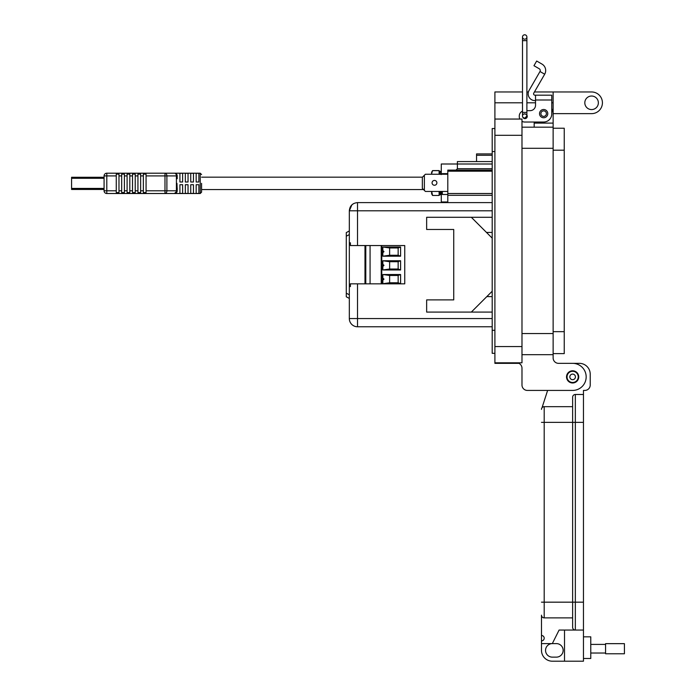 <?xml version="1.0" encoding="UTF-8"?>
<svg xmlns="http://www.w3.org/2000/svg" width="696" height="696" viewBox="0 0 696 696"><rect width="100%" height="100%" fill="white"/><g stroke="black" fill="none" stroke-linecap="round" stroke-linejoin="round"><path stroke-width="1.04" d="M104.078 188.416L71.584 188.416L71.584 189.451L104.078 189.451M71.584 188.416L71.584 178.289L104.078 178.289M104.078 177.262L71.584 177.262L71.584 178.289M201.579 183.352L201.579 192.157L201.579 183.352M198.873 173.287L198.873 182.004L196.168 182.004L196.168 173.287L198.873 173.287M193.453 173.287L193.453 182.004L190.748 182.004L190.748 173.287L193.453 173.287M188.042 173.287L188.042 182.004L185.336 182.004L185.336 173.287L188.042 173.287M182.622 173.287L182.622 182.004L179.916 182.004L179.916 173.287L182.622 173.287M176.967 183.352L177.21 190.8L176.262 192.862M177.21 178.715L177.21 175.905L176.262 173.852M110.716 193.514L106.793 193.514A2.706 2.706 0 0 1 104.078 190.8L104.078 175.905A2.706 2.706 0 0 1 106.793 173.2L174.496 173.2A2.706 2.706 0 0 1 177.21 175.905L176.41 175.905A2.706 1.914 -90 0 0 174.496 173.2L200.231 173.2L201.579 174.557M106.793 173.2L106.793 175.905L116.267 175.905L116.267 190.8L106.793 190.8L106.793 193.514L164.978 193.514L164.978 190.8L166.892 190.8L166.892 175.905L164.978 175.905L164.978 190.8L146.064 190.8L146.064 175.905L164.978 175.905L164.978 173.2A2.706 1.914 90 0 1 166.892 175.905L176.41 175.905L176.41 190.8L166.892 190.8A2.706 1.914 90 0 1 164.978 193.514L174.496 193.514L177.21 190.8L177.21 187.998M137.939 190.8L137.939 192.592L140.644 192.592L140.644 174.113L137.939 174.113L137.939 190.8L135.224 190.8L135.224 174.113L132.518 174.113L132.518 190.8L129.813 190.8L129.813 174.113L127.098 174.113L127.098 190.8L124.393 190.8L124.393 174.113L121.687 174.113L121.687 190.8L118.981 190.8L118.981 174.113L116.267 174.113L116.267 175.905M146.064 190.8L146.064 192.592L143.35 192.592L143.35 174.113L146.064 174.113L146.064 175.905M198.873 184.71L198.873 193.418L196.168 193.418L196.168 184.71L198.873 184.71M193.453 184.71L193.453 193.418L190.748 193.418L190.748 184.71L193.453 184.71M188.042 184.71L188.042 193.418L185.336 193.418L185.336 184.71L188.042 184.71M182.622 184.71L182.622 193.418L179.916 193.418L179.916 184.71L182.622 184.71M174.496 193.514A2.706 1.914 -90 0 0 176.41 190.8L177.21 190.8A2.706 2.706 0 0 1 174.496 193.514L200.231 193.514L200.231 173.2M132.518 190.8L132.518 192.592L135.224 192.592L135.224 190.8M127.098 190.8L127.098 192.592L129.813 192.592L129.813 190.8M121.687 190.8L121.687 192.592L124.393 192.592L124.393 190.8M116.267 190.8L116.267 192.592L118.981 192.592L118.981 190.8M164.978 193.514L159.471 193.514M439.289 191.879L439.75 192.566L441.281 192.27L441.281 201.971L447.798 201.971M492.194 164.004L441.281 164.004L441.281 174.244M439.106 173.2L439.585 171.825C439.15 173.495 439.15 173.678 439.585 172.356M441.281 171.59L439.75 171.181L441.281 171.59L441.151 172.112M441.151 193.357L441.281 194.036M439.106 174.244L439.106 170.59L432.573 170.59L432.207 171.277M431.607 174.244L431.607 172.251L432.573 170.59M431.703 191.444L432.573 195.472L431.607 193.81L431.607 191.444M439.106 192.479L439.75 194.889L439.585 193.706L441.151 193.418L441.281 194.097L439.75 194.506M439.75 191.444L439.585 192.453C439.15 191.496 439.15 191.913 439.585 193.706M439.585 174.365L439.75 172.06L441.281 172.425L441.151 174.618M439.585 171.886C439.15 173.556 439.15 173.73 439.585 172.417C439.15 173.73 439.15 173.556 439.585 171.886L439.75 171.242L441.281 171.651L441.151 172.173L439.585 171.886M439.106 173.643L439.75 171.242L441.281 171.651M441.151 172.704L441.281 172.025M441.281 192.322L441.151 191.504M441.281 194.48L439.75 194.889L441.281 194.48M441.151 193.418L441.151 192.244M441.281 192.27L441.281 191.444M439.75 173.434L441.281 173.8M432.573 195.472L439.106 195.472L439.106 191.444M431.607 173.756L432.573 170.65L439.106 170.65M492.194 153.912L476.543 153.912L476.543 161.576M564.238 174.035L564.238 190.556M436.888 182.839A2.41 2.41 0 0 0 434.478 180.429A2.41 2.41 0 0 0 432.068 182.839A2.41 2.41 0 0 0 434.478 185.249A2.41 2.41 0 0 0 436.888 182.839M492.194 202.606L357.526 202.606L447.798 202.606L447.798 170.12L492.194 170.12M492.194 195.298L447.798 195.298M492.194 168.736L457.385 168.736L457.385 161.576L492.194 161.576M492.194 193.514L447.798 193.514M492.194 171.199L447.798 171.199M564.238 169.928L564.238 173.182M564.238 191.409L564.238 194.654M424.369 175.261L422.341 177.289L422.341 188.399L424.369 190.426L424.369 175.261L425.387 174.244L447.798 174.244M424.369 190.426L425.387 191.444L447.798 191.444M442.325 174.244L442.325 173.626L447.798 173.626M442.325 191.444L442.325 194.48L447.798 194.48M457.385 168.736L456.002 170.12M492.194 326.772L357.526 326.772A8.204 8.204 0 0 1 349.322 318.568L349.322 210.81L349.322 230.95L346.277 232.603L346.277 296.783L349.322 298.427M492.194 291.233L471.331 312.086L426.648 312.086L426.648 299.898L453.731 299.898L453.731 229.48L426.648 229.48L426.648 217.291L471.331 217.291L492.194 238.145M389.63 282.776L389.63 275.468L398.155 275.468L398.155 282.776L389.63 282.776L382.852 283.724L400.591 283.724L398.155 282.776M389.63 255.267L389.63 247.95L398.155 247.95L398.155 255.267L389.63 255.267L382.852 256.206L400.591 256.206L400.591 247.002L382.852 247.002L389.63 247.95M389.63 269.021L389.63 261.705L398.155 261.705L398.155 269.021L389.63 269.021L382.852 269.97L400.591 269.97L400.591 260.756L382.852 260.756L389.63 261.705M398.155 275.468L400.591 274.52L382.852 274.52L389.63 275.468M382.852 278.313C384.262 278.852 384.262 279.392 382.852 279.931M382.852 250.795C384.262 251.334 384.262 251.874 382.852 252.422M382.852 264.55C384.262 265.098 384.262 265.637 382.852 266.176M398.155 255.267L400.591 256.206M398.155 247.95L400.591 247.002M398.155 269.021L400.591 269.97M398.155 261.705L400.591 260.756M364.982 245.549L364.982 283.837M381.234 283.837L381.234 245.549M370.072 283.837L370.072 245.549M400.591 283.724L400.591 274.52M382.852 274.52L382.852 283.724M382.852 247.002L382.852 256.206M382.852 260.756L382.852 269.97M353.481 203.667L351.802 204.937M351.219 205.564L350.071 207.382M492.194 318.568L357.526 318.568L357.526 326.772M492.194 312.086L426.648 312.086L426.648 299.898M426.648 229.48L426.648 217.291L492.194 217.291M492.194 210.81L349.322 210.81C349.81 205.825 352.541 203.093 357.526 202.606L357.526 245.549L404.75 245.549L404.75 283.837L350.401 283.837L350.401 286.569L349.322 286.569L350.401 286.569M357.526 283.837L357.526 318.568L349.322 318.568M357.526 245.549L350.401 245.549L350.401 242.808L349.322 242.808L350.401 242.808M486.469 232.429L492.194 232.429M486.808 296.609L492.194 296.609M551.771 101.973L551.771 108.75A9.483 9.483 0 0 1 553.129 113.639L591.583 113.639A10.832 10.832 0 0 0 602.423 102.799A10.832 10.832 0 0 0 591.583 91.968L553.129 91.968L553.129 354.682L521.983 354.682L553.129 354.682L553.129 357.927A5.42 5.42 0 0 0 558.549 363.347L572.625 363.347A13.546 13.546 0 0 1 586.171 376.884A13.546 13.546 0 0 1 572.625 390.43L527.403 390.43L547.622 390.43L542.193 407.204L547.622 390.43M584.814 102.799A6.769 6.769 0 0 1 591.583 96.031A6.769 6.769 0 0 1 598.36 102.799A6.769 6.769 0 0 1 591.583 109.576A6.769 6.769 0 0 1 584.814 102.799M566.535 376.884A6.09 6.09 0 0 1 572.625 370.794A6.09 6.09 0 0 1 578.724 376.884A6.09 6.09 0 0 1 572.625 382.983A6.09 6.09 0 0 1 566.535 376.884M553.129 113.639L553.129 123.114L534.171 123.114L534.171 122.026L524.697 122.026L543.646 122.026A8.126 8.126 0 0 0 551.771 113.909L551.771 99.998L535.529 99.998L535.529 105.244A5.411 5.411 0 0 1 530.108 110.655A5.411 5.411 0 0 0 535.529 105.244M553.129 357.927A5.42 5.42 0 0 0 558.549 363.347L572.625 363.347M553.129 127.177L521.983 127.177M534.171 127.177L534.171 122.026M522.496 91.968L494.899 91.968L494.899 363.347L518.929 363.347A5.42 5.42 0 0 1 521.983 368.219L521.983 385.01A5.42 5.42 0 0 0 527.403 390.43M553.129 91.968L534.432 91.968M528.421 91.968L526.889 91.968M518.929 363.347A5.42 5.42 0 0 1 521.983 368.219L521.983 385.01M521.983 362.807L494.899 362.807L521.983 362.807L521.983 346.556L494.899 346.556M494.899 119.051L521.983 119.051L521.983 346.556M519.277 119.051L519.86 119.051A5.411 5.411 0 0 1 519.277 116.615L519.277 116.075L519.277 116.615M494.899 128.534L492.194 128.534L492.194 353.324L494.899 353.324L492.194 353.324M539.522 113.639A4.133 4.133 0 0 1 543.646 109.507A4.133 4.133 0 0 1 547.778 113.639A4.133 4.133 0 0 1 543.646 117.763A4.133 4.133 0 0 1 539.522 113.639M524.697 114.057A2.305 2.305 0 0 1 525.915 114.248M526.889 115.084A2.305 2.305 0 0 1 525.454 118.59A2.305 2.305 0 0 1 522.87 117.293L524.697 118.268A2.192 2.192 0 0 1 522.496 116.075A2.192 2.192 0 0 1 524.697 113.874A2.192 2.192 0 0 1 526.889 116.075A2.192 2.192 0 0 1 524.697 118.268A2.192 2.192 0 0 1 522.496 116.075A2.192 2.192 0 0 1 524.697 113.874M541.975 64.084A7.412 7.412 0 0 1 544.69 74.211L540 71.505A1.992 1.992 0 0 0 539.269 68.773L533.962 65.711L536.668 61.022L541.975 64.084M544.69 74.211L533.754 93.151A1.357 1.357 0 0 0 534.928 95.178L551.771 95.178L551.771 99.998M540 71.505L529.064 90.445A6.769 6.769 0 0 0 534.928 100.598L535.529 100.598M530.108 110.655L526.889 110.655M522.496 111.125A5.411 5.411 0 0 0 519.277 116.075M521.983 121.304A5.411 5.411 0 0 0 524.697 122.026M535.529 95.178L535.529 99.998M546.404 113.639A2.749 2.749 0 0 1 543.646 116.389A2.749 2.749 0 0 1 540.896 113.639A2.749 2.749 0 0 1 543.646 110.882A2.749 2.749 0 0 1 546.404 113.639M578.228 376.884A5.594 5.594 0 0 1 572.625 382.487A5.594 5.594 0 0 1 567.031 376.884A5.594 5.594 0 0 1 572.625 371.29A5.594 5.594 0 0 1 578.228 376.884M575.427 376.884A2.801 2.801 0 0 1 572.625 379.685A2.801 2.801 0 0 1 569.833 376.884A2.801 2.801 0 0 1 572.625 374.091A2.801 2.801 0 0 1 575.427 376.884M564.238 128.229L553.129 128.229L564.238 128.229L564.238 353.629L553.129 353.629L564.238 353.629M526.889 36.992L526.889 40.655L522.496 40.655L522.496 112.413L526.889 112.413L526.889 36.992A2.192 2.192 0 0 0 524.697 34.8A2.192 2.192 0 0 0 522.496 36.992A2.192 2.192 0 0 0 524.697 39.194A2.192 2.192 0 0 0 526.889 36.992A2.192 2.192 0 0 0 524.697 34.8A2.192 2.192 0 0 0 522.496 36.992L522.496 36.992A2.192 2.192 0 0 0 524.697 39.194M526.889 116.014L524.697 118.268M583.457 658.494L590.774 658.494L590.774 636.831L583.457 636.831M541.488 643.6L552.32 643.6A6.769 6.769 0 0 0 545.551 650.368A6.769 6.769 0 0 0 552.32 657.137L556.382 657.137A6.769 6.769 0 0 0 563.151 650.368A6.769 6.769 0 0 0 556.382 643.6L552.32 643.6L559.088 630.063L575.34 630.063A2.706 2.706 0 0 1 572.625 627.357L572.625 602.17L572.625 627.357A2.706 2.706 0 0 0 575.34 630.063L583.457 630.063L583.457 661.2L552.32 661.2A10.832 10.832 0 0 1 541.488 650.368L541.488 615.168A2.706 2.706 0 0 0 544.194 617.874L572.625 617.874M583.457 602.17L575.34 602.17L575.34 630.063L583.457 630.063L583.457 390.43L584.814 390.43A5.411 5.411 0 0 0 590.225 385.01L590.225 374.178A10.832 10.832 0 0 0 579.394 363.347L572.921 363.347M564.508 630.063L564.508 661.2M583.457 394.484L575.34 394.484A2.706 2.706 0 0 0 572.625 397.199L572.625 602.17L572.625 397.199M542.193 407.204A4.063 4.063 0 0 1 544.194 406.673A2.706 2.706 0 0 0 541.488 409.379A2.706 2.706 0 0 1 544.194 406.673L572.625 406.673M541.488 615.168A2.706 2.706 0 0 0 544.194 617.874A2.706 2.706 0 0 1 541.488 615.168A2.706 2.706 0 0 0 544.194 617.874L544.194 406.673A2.706 2.706 0 0 0 541.488 409.379M541.488 635.474A2.706 2.706 0 0 1 544.194 638.188A2.706 2.706 0 0 1 541.488 640.894M605.572 644.4L590.774 644.4M605.572 653.022L590.774 653.022M624.416 653.77L624.416 643.652L605.572 643.652L605.572 653.77L624.416 653.77M140.644 175.905L143.35 175.905M118.981 175.905L121.687 175.905M124.393 175.905L127.098 175.905M129.813 175.905L132.518 175.905M135.224 175.905L137.939 175.905M104.078 190.8L106.793 190.8L106.793 175.905L104.078 175.905M143.35 190.8L140.644 190.8M476.543 155.269L492.194 155.269M349.322 294.8L346.277 293.155M346.277 236.231L349.322 234.578M365.791 283.837L365.791 245.549M381.773 283.837L381.773 245.549M349.322 210.81L351.889 204.85A8.204 4.072 -133.4 0 1 351.898 204.841M553.129 333.558L521.983 333.558M553.129 148.3L521.983 148.3M553.129 102.799L551.771 102.799M535.529 102.799L526.889 102.799M522.496 102.799L494.899 102.799M521.983 135.302L494.899 135.302M492.194 151.554L494.899 151.554M492.194 330.304L494.899 330.304M564.238 331.661L553.129 331.661M564.238 150.197L553.129 150.197M522.496 36.992L522.496 40.655L522.496 36.992A2.192 2.192 0 0 1 524.697 34.8M583.457 422.376L575.34 422.376L575.34 602.17L541.488 602.17M575.34 394.484L575.34 422.376L541.488 422.376M201.579 177.167L422.472 177.167M201.579 189.547L423.49 189.547M200.231 193.514L201.579 192.157M431.607 172.312L432.573 170.65M441.255 192.4L439.724 192.705M439.741 172.016L441.273 172.373M526.889 112.413L526.889 116.075M522.496 112.413L522.496 116.075"/></g></svg>
